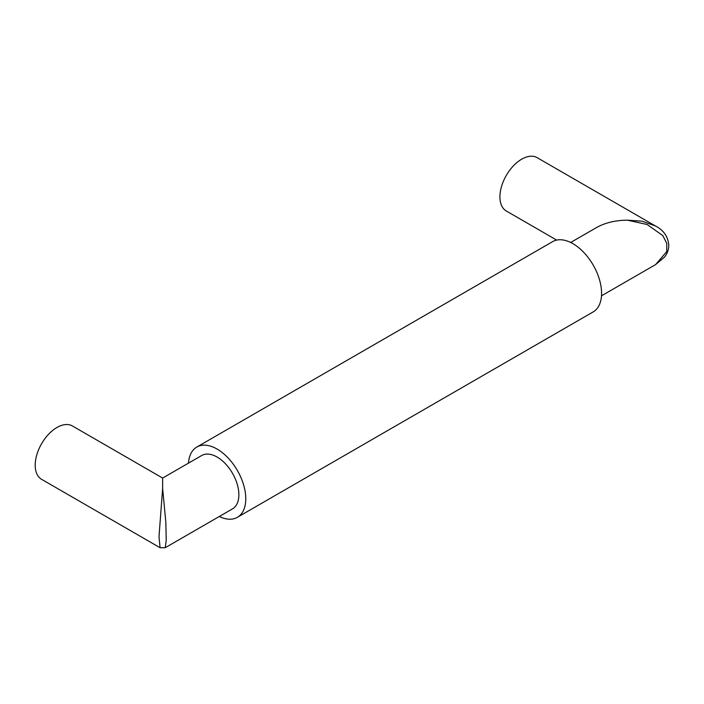 <?xml version="1.0" encoding="UTF-8"?>
<svg xmlns="http://www.w3.org/2000/svg" width="704" height="704" viewBox="0 0 704 704"><rect width="100%" height="100%" fill="white"/><g stroke="black" fill="none" stroke-linecap="round" stroke-linejoin="round"><path stroke-width="1.06" d="M219.305 516.49A40.559 23.417 -120 0 0 237.38 517.317L593.182 311.898A40.559 23.417 -120 0 0 601.586 293.33A40.559 23.417 -120 0 0 583.871 252.507A40.559 23.417 -120 0 0 552.622 241.639L196.812 447.058A40.559 23.417 -120 0 0 188.496 463.126M237.38 517.317A40.559 23.417 -120 0 0 245.775 498.749A40.559 23.417 -120 0 0 228.07 457.926A40.559 23.417 -120 0 0 196.812 447.058M162.633 478.06L201.696 455.514A30.809 17.785 60 0 1 217.096 457.037A30.809 17.785 60 0 1 237.222 484.185A30.809 17.785 60 0 1 232.496 508.869L165.202 547.721L166.214 540.61L165.854 522.482L162.633 488.479L162.633 478.06L72.389 425.955A30.809 17.785 -60 0 0 48.646 434.21A30.809 17.785 -60 0 0 35.2 465.212A30.809 17.785 -60 0 0 41.58 479.318L160.072 547.721L159.007 536.686L162.633 488.479M570.689 242.475L596.552 227.542C605.141 222.737 615.41 220.282 627.361 220.176L647.126 224.506L662.79 235.585L666.785 243.39L666.723 251.645L655.6 264.598L601.498 295.83M627.361 220.176L642.224 221.197L655.6 226.054L537.108 157.652A30.809 17.785 -60 0 0 521.708 159.174A30.809 17.785 -60 0 0 499.919 196.909A30.809 17.785 -60 0 0 506.308 211.006L556.67 240.09M165.202 547.721L160.072 547.721M655.6 264.598L664.523 257.074C667.26 253.634 668.686 249.726 668.8 245.353C668.105 236.694 663.705 230.261 655.6 226.054"/></g></svg>
